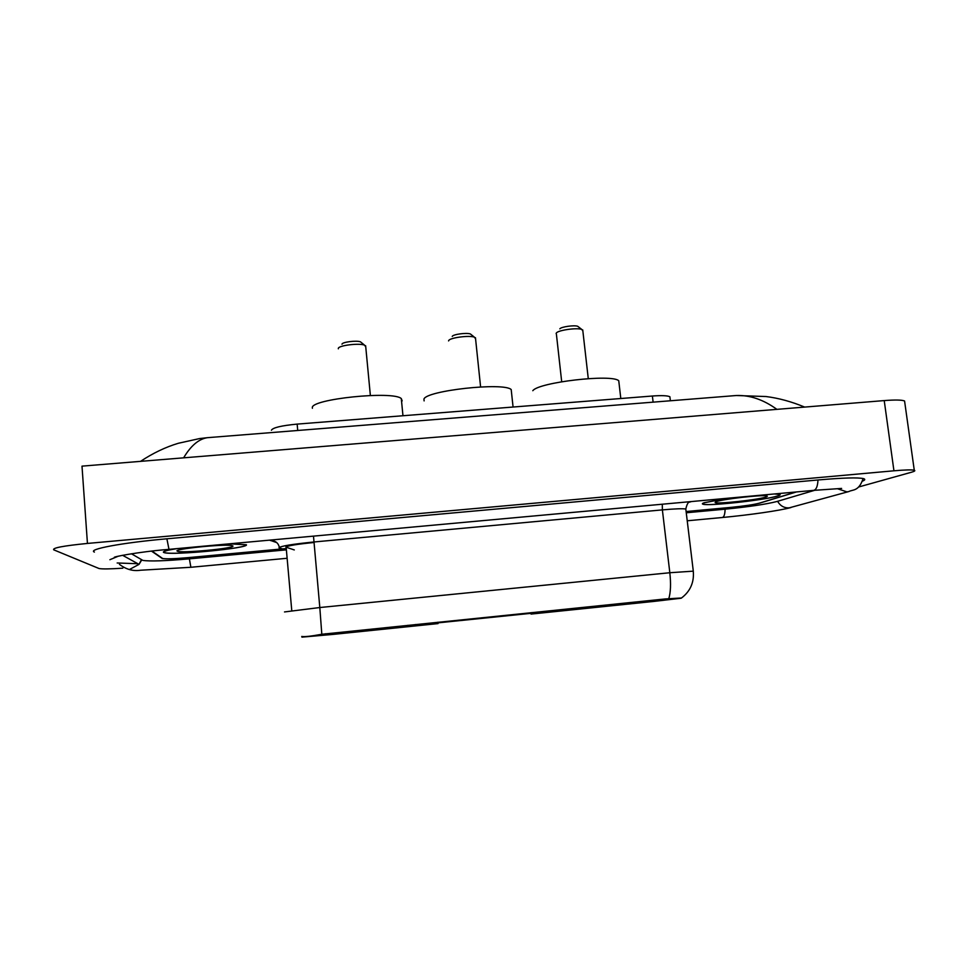 <?xml version="1.0" encoding="UTF-8"?>
<svg xmlns="http://www.w3.org/2000/svg" width="963" height="963" viewBox="0 0 963 963"><rect width="100%" height="100%" fill="white"/><g stroke="black" fill="none" stroke-linecap="round" stroke-linejoin="round"><path stroke-width="1.44" d="M407.843 625.3L407.927 626.143L438.021 623.603L333.017 634.412L301.937 637.145L325.807 634.557L325.735 633.702M558.408 611.024L642.863 602.26L558.408 611.024M334.438 633.979L422.408 624.963L334.438 633.979M665.289 599.78L531.058 614.081L654.033 601.406L681.166 598.228L665.289 599.78L665.192 598.95M407.927 626.143L325.807 634.557M271.422 430.244C272.782 427.668 281.352 425.622 297.158 424.105L652.384 396.022C661.774 395.348 667.612 395.6 669.899 396.78L670.055 398.104M686.113 511.534L731.025 507.369C744.243 506.057 753.812 504.636 759.759 503.107L796.497 491.937M151.528 551.137L162.217 558.504C166.009 559.094 174.592 558.817 187.978 557.649L285.975 548.573M686.258 512.773L725.38 509.15C748.793 506.827 765.946 504.287 776.84 501.53L814.83 490.263M131.437 553.773L142.849 560.406C149.831 561.465 165.323 560.947 189.326 558.853L286.095 549.873M858.527 487.025L911.179 472.315C914.573 471.364 915.596 470.666 914.272 470.245C911.78 469.655 905.003 469.836 893.941 470.799L87.44 543.433C63.341 545.828 52.11 547.971 53.747 549.837L99.069 568.531C102.247 569.145 110.155 569.025 122.807 568.182M904.775 402.45L904.57 400.993C902.018 399.874 895.241 399.741 884.227 400.584L81.999 466.14L87.44 543.433M862.475 481.139C865.111 480.056 865.484 479.225 863.582 478.647C858.165 477.359 843.094 477.792 818.381 479.947L166.804 538.799C121.675 542.795 87.127 549.343 94.398 552.076M117.161 562.982L137.865 563.728M776.912 409.359C763.394 399.609 749.852 394.999 736.322 395.516L731.399 395.901M210.596 437.431L207.406 437.684C198.799 438.947 190.867 445.664 183.62 457.834M176.121 548.705C166.792 550.222 162.591 551.438 163.505 552.353L164.252 552.654C172.967 555.555 249.598 548.14 246.396 544.745L230.109 543.758M727.149 498.28L704.158 502.734C702.268 503.396 701.871 503.89 702.978 504.215C708.166 506.321 765.525 500.026 777.671 495.993C780.138 495.223 780.776 494.657 779.561 494.284L774.902 493.911M301.732 636.447C304.176 637 310.868 636.278 321.811 634.256L665.602 598.914L681.527 597.987M163.566 552.389L164.167 552.437L163.566 552.389M531.925 613.238L437.852 622.868M151.961 551.089L162.699 558.516C166.479 559.106 175.061 558.829 188.423 557.661L285.987 548.633M686.113 511.582L730.436 507.477C743.641 506.165 753.21 504.744 759.145 503.216L796.112 491.973M176.807 548.633C167.321 550.174 163.024 551.402 163.939 552.305L164.673 552.618C173.304 555.482 249.164 548.152 245.962 544.781L229.423 543.818M177.192 551.089L177.24 551.137C179.744 553.556 235.514 548.368 232.914 545.973L231.541 545.527C223.247 543.926 173.003 549.066 177.192 551.089M727.763 498.232L704.531 502.698C702.665 503.36 702.268 503.842 703.363 504.167C708.503 506.249 765.296 500.014 777.285 496.029C779.741 495.271 780.367 494.705 779.163 494.344L774.288 493.971M716.279 501.627L715.1 502.505C716.195 504.311 757.448 499.905 765.705 497.089C767.595 496.487 767.8 496.077 766.343 495.861C760.866 494.741 722.611 499.159 716.279 501.627M743.93 497.113L753.174 496.234M361.534 342.696L360.487 341.841C356.575 340.228 341.889 342.106 342.009 344.2M365.747 346.885L364.508 345.127C358.994 342.864 338.085 345.536 338.302 348.474L338.338 348.811M401.583 401.619L402.161 400.813L401.294 398.586C393.253 390.533 310.363 399.079 312.349 407.77L312.397 408.276M578.619 326.987L577.704 326.288C574.345 324.94 561.128 326.818 559.816 328.828M582.856 330.935L581.748 329.406C577.018 327.516 558.179 330.177 556.373 332.981L556.108 333.499M619.065 383.418L618.752 380.758C612.047 373.752 538.341 382.323 532.816 390.713M471.364 334.739L470.389 333.968C466.754 332.488 452.875 334.366 452.237 336.424M475.578 338.82L474.398 337.17C469.294 335.1 449.528 337.772 448.662 340.637L448.577 340.914M511.509 392.423L511.197 389.558C503.842 382.034 425.923 390.605 423.937 399.127L424.117 400.897M587.731 606.883L587.815 607.713M297.723 430.485L297.158 424.105M653.119 402.149L652.384 396.022M415.366 624.53L415.45 625.408M578.799 607.797L578.895 608.664M531.865 612.6L532.009 613.949M437.708 622.242L437.84 623.603M817.984 479.983C817.659 486.496 816.155 489.962 813.494 490.384L841.614 488.422M863.113 478.527C858.84 491.66 852.616 489.409 848.957 491.515L846.946 491.876L837.377 488.698M848.957 491.515L789.142 507.862C784.111 508.079 780.259 505.888 777.586 501.302M790.972 507.537C779.765 510.667 748.54 515.073 722.226 517.516C724.007 517.179 724.97 514.398 725.103 509.174M286.83 558.299L190.879 567.279L189.386 558.841M129.692 569.374L139.021 564.366L141.429 559.696M109.89 559.708L118.413 556.145M166.888 538.799L168.982 549.355L196.596 546.828M884.227 400.584L893.941 470.799M313.782 542L313.83 542.506C296.821 544.215 287.492 545.744 285.855 547.116L294.293 549.933M662.291 504.215L662.375 509.884L313.962 541.976C292.571 544.119 280.907 546.045 278.969 547.754L286.119 550.126M685.909 509.86L685.812 509.042C682.863 508.476 675.051 508.753 662.375 509.884L669.827 572.732L693.3 571.155M668.779 598.733C670.681 592.51 671.03 583.843 669.827 572.732L319.812 607.533L321.811 634.256M284.506 611.938L319.812 607.533L313.493 536.126M691.47 501.554L689.207 502.217M276.778 542.614L269.652 540.147M270.362 540.556C275.514 540.52 278.572 543.048 279.523 548.14M291.777 610.674L285.999 545.576M670.368 400.764L669.899 396.78M530.914 612.697L531.058 614.069M437.792 622.23L437.924 623.603M196.657 546.815L813.494 490.384M722.226 517.516L687.233 520.79M141.766 559.888L139.021 564.366L122.566 555.278M117.462 556.373L114.982 557.421C109.517 557.529 137.757 551.823 168.982 549.355M119.448 564.366C126.141 569.446 133.195 571.408 140.598 570.228L190.879 567.279M904.57 400.993L914.272 470.245M140.538 461.361C152.888 453.164 165.48 447.133 178.311 443.281L199.618 438.562L207.418 437.684L736.322 395.516L766.067 396.539C778.682 398.128 791.55 401.643 804.671 407.084M689.917 501.687C688.232 501.867 686.86 504.323 685.812 509.042L693.264 570.878C694.311 582.218 690.375 591.27 681.479 598.011M177.914 550.355L177.24 551.137M715.581 501.892L715.1 502.505M360.487 341.841L364.508 345.127M365.639 345.729L370.37 395.468M401.294 398.586L402.967 415.739M577.704 326.288L581.748 329.406M582.735 329.912L588.273 378.603M618.752 380.758L620.81 398.526M556.397 334.125L561.694 381.733M470.389 333.968L474.398 337.17M475.457 337.712L480.597 386.909M511.197 389.558L513.074 407.036"/></g></svg>
